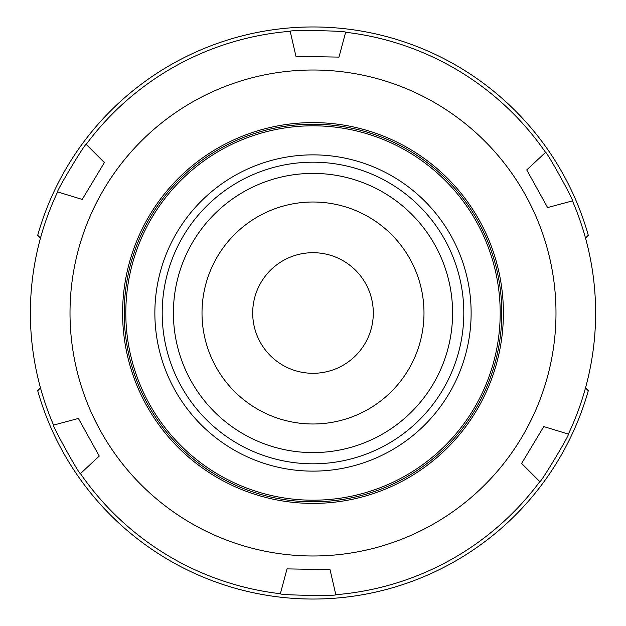 <?xml version="1.0" encoding="UTF-8"?>
<svg xmlns="http://www.w3.org/2000/svg" width="626" height="626" viewBox="0 0 626 626"><rect width="100%" height="100%" fill="white"/><g stroke="black" fill="none" stroke-linecap="round" stroke-linejoin="round"><path stroke-width="0.94" d="M313 373.299A60.299 60.299 0 0 1 260.776 282.85A60.299 60.299 0 0 1 365.224 282.85A60.299 60.299 0 0 1 313 373.299M313 202.01A110.99 110.99 0 0 1 423.99 313A110.99 110.99 0 0 1 313 423.99A110.99 110.99 0 0 1 202.01 313A110.99 110.99 0 0 1 313 202.01M313 452.598A139.598 139.598 0 0 1 192.104 243.201A139.598 139.598 0 0 1 433.896 243.201A139.598 139.598 0 0 1 313 452.598A139.598 139.598 0 0 1 192.104 243.201A139.598 139.598 0 0 1 433.896 243.201A139.598 139.598 0 0 1 313 452.598M40.651 237.481L40.494 238.068M40.228 237.802L37.709 235.274A286.059 286.059 0 0 1 588.291 235.274L585.772 237.802L585.349 237.481M585.349 388.519L585.506 387.932M585.772 388.198L588.291 390.726A286.059 286.059 0 0 1 37.709 390.726L40.228 388.198L40.651 388.519M104.386 162.557L82.225 199.428L57.631 191.916C55.401 192.745 85.887 142.016 86.2 144.371L104.386 162.557M78.399 418.442L99.26 456.072L80.449 473.616C80.058 475.956 51.363 424.193 53.562 425.101L78.399 418.442M287.021 568.893L330.035 569.644L335.818 594.7C337.657 596.21 278.476 595.177 280.362 593.73L287.021 568.893M521.615 463.443L543.775 426.572L568.369 434.084C570.599 433.255 540.113 483.984 539.8 481.629L521.615 463.443M338.979 57.107L295.965 56.356L290.182 31.3C288.343 29.79 347.524 30.823 345.638 32.27L338.979 57.107M86.2 144.371A282.623 282.623 0 0 1 290.182 31.3M345.638 32.27A282.623 282.623 0 0 1 545.551 152.384C545.942 150.044 574.637 201.807 572.438 200.899A282.623 282.623 0 0 1 568.369 434.084M539.8 481.629A282.623 282.623 0 0 1 335.818 594.7M280.362 593.73A282.623 282.623 0 0 1 80.449 473.616M53.562 425.101A282.623 282.623 0 0 1 57.631 191.916M572.438 200.899L547.601 207.558L526.74 169.928L545.551 152.384M195.195 100.481A242.982 242.982 0 0 1 555.951 317.241A242.982 242.982 0 0 1 187.855 521.278A242.982 242.982 0 0 1 195.195 100.481M239.883 181.102A150.811 150.811 0 0 1 463.788 315.629A150.811 150.811 0 0 1 235.329 442.269A150.811 150.811 0 0 1 239.883 181.102M236.338 174.693A158.128 158.128 0 0 1 471.104 315.762A158.128 158.128 0 0 1 231.557 448.545A158.128 158.128 0 0 1 236.338 174.693M222.246 149.278A187.197 187.197 0 0 1 500.166 316.271A187.197 187.197 0 0 1 216.588 473.459A187.197 187.197 0 0 1 222.246 149.278M221.471 147.877A188.794 188.794 0 0 1 501.77 316.294A188.794 188.794 0 0 1 215.759 474.829A188.794 188.794 0 0 1 221.471 147.877M220.696 146.476A190.398 190.398 0 0 1 503.367 316.326A190.398 190.398 0 0 1 214.937 476.206A190.398 190.398 0 0 1 220.696 146.476"/></g></svg>
